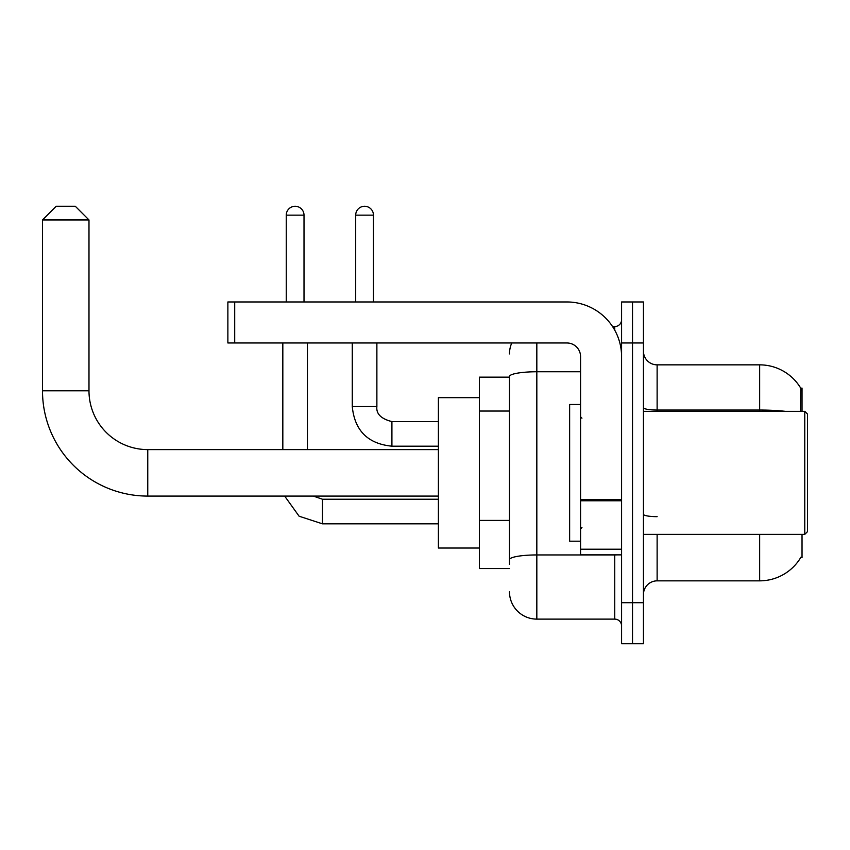 <?xml version="1.0" encoding="UTF-8"?>
<svg xmlns="http://www.w3.org/2000/svg" width="850" height="850" viewBox="0 0 850 850"><rect width="100%" height="100%" fill="white"/><g stroke="black" fill="none" stroke-linecap="round" stroke-linejoin="round"><path stroke-width="1.27" d="M802.028 411.326L802.028 388.089L800.785 388.259A47.844 47.844 0 0 0 759.656 364.852A47.844 47.844 0 0 1 800.689 388.089A47.844 47.844 0 0 0 759.656 364.852L657.124 364.852A13.674 13.674 0 0 1 643.45 351.178A13.674 13.674 0 0 0 657.124 364.852L657.124 411.326M802.028 534.363L802.028 557.6L800.934 557.196A47.844 47.844 0 0 1 759.656 580.847A47.844 47.844 0 0 0 800.689 557.6M509.479 377.156L479.411 377.156L479.411 568.544L509.479 568.544M643.45 594.511A13.674 13.674 0 0 1 657.124 580.847L759.656 580.847L759.656 534.363M632.517 602.714L632.517 643.726L643.45 643.726L643.45 602.714L632.517 602.714L632.517 643.726L621.584 643.726L621.584 602.714L632.517 602.714L632.517 342.975L632.517 602.714M621.584 602.714L621.584 301.962L632.517 301.962L632.517 342.975L632.517 301.962L643.45 301.962L643.45 602.714M800.456 411.326L800.785 388.259A47.844 47.844 0 0 0 759.656 364.852L759.656 410.04L657.124 410.04A13.674 2.369 0 0 1 643.45 407.66M509.479 564.442L509.479 376.507A27.338 4.749 180 0 1 536.828 371.758L580.571 371.758M536.828 342.975L536.828 619.119L614.741 619.119L614.741 554.869M612.563 326.57L614.741 326.57A6.832 6.832 0 0 0 621.584 319.738M621.584 625.961A6.832 6.832 0 0 0 614.741 619.119M509.479 353.919A27.338 27.338 0 0 1 511.764 342.975M536.828 619.119A27.338 27.338 0 0 1 509.479 591.781M438.398 496.081L147.762 496.081A105.262 105.262 0 0 1 42.5 390.819L42.5 219.948L56.174 206.274L75.31 206.274L88.984 219.948L42.5 219.948M147.762 496.081L147.762 449.608A58.788 58.788 0 0 1 88.984 390.819L88.984 219.948M479.411 397.662L438.398 397.662L438.398 548.037L479.411 548.037M286.248 301.962L286.248 215.156A8.883 8.883 0 0 1 295.131 206.274A8.883 8.883 0 0 1 304.013 215.156L304.013 301.962M307.434 449.608L307.434 342.975M282.827 449.608L282.827 342.975M355.693 301.962L355.693 215.156A8.883 8.883 0 0 1 364.576 206.274A8.883 8.883 0 0 1 373.458 215.156L373.458 301.962M352.272 342.975L352.272 406.544L376.879 406.544L376.879 342.975M621.584 554.869L580.571 554.869L580.571 499.587L621.584 499.587M621.584 356.649A54.687 54.687 0 0 0 566.897 301.962L234.706 301.962L234.706 342.975L566.897 342.975A13.674 13.674 0 0 1 580.571 356.649L580.571 499.587M234.706 342.975L227.874 342.975L227.874 301.962L234.706 301.962M804.769 411.326L807.5 414.067L807.5 531.633L804.769 534.363L804.769 411.326L643.45 411.326M580.571 404.494L569.638 404.494L569.638 541.195L580.571 541.195M509.479 411.039L479.411 411.039M509.479 520.402L479.411 520.402M657.124 534.363L657.124 580.847M785.283 411.326A47.844 8.309 180 0 0 759.656 410.04L759.656 411.326M643.45 342.975L621.584 342.975M657.124 516.662A13.674 2.369 -0 0 1 643.45 514.293M617.121 554.869A6.832 1.19 0 0 1 614.741 554.944L536.828 554.944A27.338 4.749 180 0 0 509.479 559.693M614.741 330.172L614.741 326.57M42.5 390.819L88.984 390.819M438.398 523.834L322.469 523.834L299.104 516.216L284.654 496.081L299.104 516.216L322.469 523.834L299.104 516.216L284.654 496.081L299.104 516.216L322.469 523.834L299.104 516.216L284.654 496.081L299.104 516.216L322.469 523.834L299.104 516.216L284.654 496.081L299.104 516.216L322.469 523.834L299.104 516.216L284.654 496.081L299.104 516.216L322.469 523.834L322.469 499.258M286.248 215.156L304.013 215.156M438.398 446.186L391.914 446.186C367.869 443.817 354.652 430.599 352.272 406.544C354.652 430.599 367.869 443.817 391.914 446.186C367.869 443.817 354.652 430.599 352.272 406.544C354.652 430.599 367.869 443.817 391.914 446.186C367.869 443.817 354.652 430.599 352.272 406.544C354.652 430.599 367.869 443.817 391.914 446.186C367.869 443.817 354.652 430.599 352.272 406.544C354.652 430.599 367.869 443.817 391.914 446.186C367.869 443.817 354.652 430.599 352.272 406.544C354.652 430.599 367.869 443.817 391.914 446.186L391.914 421.611C381.066 418.848 376.051 413.833 376.879 406.544C376.051 413.833 381.066 418.848 391.914 421.579C381.066 418.848 376.051 413.833 376.879 406.544C376.051 413.833 381.066 418.848 391.914 421.579C381.066 418.848 376.051 413.833 376.879 406.544C376.051 413.833 381.066 418.848 391.914 421.579C381.066 418.848 376.051 413.833 376.879 406.544C376.051 413.833 381.066 418.848 391.914 421.579C381.066 418.848 376.051 413.833 376.879 406.544C376.051 413.833 381.066 418.848 391.914 421.579L438.398 421.579M355.693 215.156L373.458 215.156M621.584 500.777L580.571 500.777M580.571 549.217L621.584 549.217M438.398 449.608L147.762 449.608M313.267 496.081L322.469 499.226L313.267 496.081L322.469 499.226L313.267 496.081L322.469 499.226L313.267 496.081L322.469 499.226L313.267 496.081L322.469 499.226L313.267 496.081L322.469 499.226L438.398 499.226M284.654 496.081L299.104 516.216L322.469 523.834M352.272 406.544C354.652 430.599 367.869 443.817 391.914 446.186M376.879 406.544C376.051 413.833 381.066 418.848 391.914 421.579M643.45 534.363L804.769 534.363M581.942 418.168L580.571 416.797M581.942 527.531L580.571 528.891"/></g></svg>
